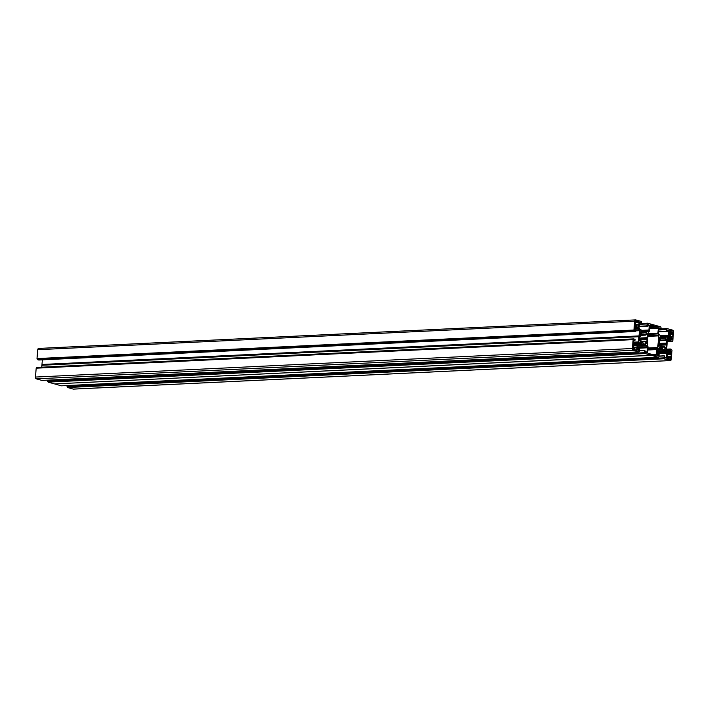 <?xml version="1.0" encoding="UTF-8"?>
<svg xmlns="http://www.w3.org/2000/svg" width="709" height="709" viewBox="0 0 709 709"><rect width="100%" height="100%" fill="white"/><g stroke="black" fill="none" stroke-linecap="round" stroke-linejoin="round"><path stroke-width="1.06" d="M639.465 335.313L645.757 335.1L647.344 333.779L647.22 337.679L639.199 338.503M645.651 335.02L646.626 332.246L644.304 331.608L643.772 333.008L641.477 333.115L643.772 333.008M640.821 331.395L643.169 331.289L640.865 330.651L641.308 333.868L639.74 331.98L639.447 335.517L640.351 336.545L639.536 337.005M640.36 341.454L645.225 341.197L646.581 343.333L647.06 339.54L646.183 338.166M645.128 341.224L645.642 344.406L643.338 343.776L642.762 342.057L642.469 343.121L641.211 343.183M642.469 343.121L639.881 342.819L641.016 340.471L640.776 339.957L638.995 340.923L639.553 337.005M660.256 336.793L662.596 336.678L660.114 336.305L660.744 339.265L659.175 337.378L658.874 340.914L659.787 341.942L659.015 342.403M658.891 340.71L665.166 340.497L666.947 339.531L666.38 343.448L658.626 343.892M665.086 340.417L666.052 337.644L663.73 337.005L663.207 338.397L660.877 338.432M659.175 347.729L662.055 347.587L661.639 348.846L659.317 348.208L660.442 345.868L660.176 345.354L658.422 346.32L658.989 342.403M659.787 346.852L664.625 346.586L666.017 348.731L666.495 344.937L665.618 343.564M664.563 346.621L665.077 349.803L662.773 349.174L662.41 347.516L659.264 347.596L662.055 347.587M669.021 358.887L670.847 358.798A1.232 0.78 -92.7 0 1 670.129 359.817A1.232 0.78 -92.7 0 1 669.97 359.8L668.995 359.534L668.933 358.267L668.507 359.392L667.293 359.055A0.771 0.487 -92.7 0 1 666.877 358.16L667.036 356.184L667.789 356.14L667.107 355.431L667.266 353.525A0.771 0.487 -92.7 0 1 667.816 352.905L667.612 352.914M67.541 387.522L664.377 358.754L67.541 387.522L73.213 389.09L670.156 360.553A1.542 0.975 87.3 0 0 670.351 360.571A1.542 0.975 87.3 0 0 671.255 359.303L671.999 350.432L671.467 349.333L670.227 348.988L670.058 349.892L666.584 350.06M664.484 358.976L670.156 360.553M657.128 350.033L662.303 349.785L665.698 350.76A1.161 0.736 -92.7 0 1 666.185 351.239L666.699 352.32A1.161 0.736 -92.7 0 1 666.841 353.188L666.495 357.309A0.771 0.487 -92.7 0 1 666.026 357.948L665.529 357.93A0.771 0.487 -92.7 0 1 665.042 357.318L664.262 355.803L664.076 358.089L67.027 386.405L663.97 357.859M67.098 385.545L67.027 386.405M54.841 383.906L651.704 355.271L645.048 353.578L48.115 382.124L54.558 383.915L651.5 355.369M48.115 382.124L47.592 381.008L644.641 352.692L47.698 381.229M47.671 380.148L47.592 381.008M638.906 351.877L41.964 380.423L638.933 351.877L633.234 350.299A1.542 0.975 -92.7 0 1 632.393 348.509L35.45 377.055A1.542 0.975 87.3 0 0 36.292 378.845L633.234 350.299M41.964 380.423L36.292 378.845M638.844 336.713L41.911 365.259L638.88 336.615L638.41 341.933A1.161 0.736 -92.7 0 1 638.127 342.677L637.462 343.431A1.161 0.736 -92.7 0 1 636.921 343.626L634.28 342.89A0.771 0.487 -92.7 0 1 633.855 342.119L633.846 341.339A0.771 0.487 -92.7 0 1 634.209 340.604L634.989 340.338L635.14 339.434L633.819 338.875L633.137 339.638L36.194 368.184L35.45 377.055M36.194 368.184L633.217 339.487L36.31 368.024M36.708 368.006L36.859 367.422L633.766 338.875M41.911 365.259L41.751 367.182M41.937 365.162L639.031 336.358L639.35 330.704A1.161 0.736 87.3 0 0 639.208 329.836L638.694 328.754A1.161 0.736 87.3 0 0 638.206 328.276L635.574 327.54A0.771 0.487 87.3 0 0 635.034 328.054L634.901 328.79A0.771 0.487 87.3 0 0 635.131 329.694L635.822 330.367L635.707 331.466L634.36 330.899L37.426 359.445L634.466 331.13M638.915 335.915L41.973 364.461L42.088 364.905M41.973 364.461L42.363 359.835M635.681 331.466L38.8 360.004M38.747 360.004L37.533 359.667M37.107 358.798L633.943 330.031L37.001 358.568L37.426 359.445M37.001 358.568L37.745 349.697A1.542 0.975 -92.7 0 1 38.649 348.429A1.542 0.975 -92.7 0 1 38.844 348.447M67.435 387.3L67.133 386.627M656.702 354.403L659.069 354.358L659.015 356.485L658.36 357.274L61.444 385.811M651.89 355.484L658.333 357.274L61.426 385.82L54.947 384.021M658.564 354.225L656.711 354.314L658.537 354.234M658.466 354.314L658.067 355.386L657.004 355.431M662.303 349.785L658.519 348.766A1.161 0.736 87.3 0 0 657.979 348.961L657.314 349.714A1.161 0.736 87.3 0 0 657.03 350.459L656.685 354.589A0.771 0.487 87.3 0 0 657.03 355.457L657.509 355.705A0.771 0.487 87.3 0 0 658.067 355.386M664.262 355.803L659.051 356.051L664.218 355.812M664.377 358.754L664.076 358.089M666.611 350.264L670.058 349.892M670.111 350.095L670.811 350.76L666.885 350.955M667.32 351.841L671.042 351.664A0.771 0.487 87.3 0 0 670.811 350.76M671.042 351.664L670.9 352.4L668.871 352.497M667.843 337.75L671.653 337.564L669.021 336.828A1.161 0.736 -92.7 0 0 668.472 337.023L667.807 337.776A1.161 0.736 -92.7 0 0 667.532 338.521L666.584 349.759A1.161 0.736 87.3 0 0 666.735 350.618L667.24 351.699A1.161 0.736 87.3 0 0 667.727 352.178L670.368 352.914A0.771 0.487 87.3 0 0 670.9 352.4M671.653 337.564A0.771 0.487 -92.7 0 1 672.079 338.344L667.524 338.556M667.461 339.336L672.097 339.115L672.079 338.344M672.097 339.115A0.771 0.487 -92.7 0 1 671.724 339.85L667.399 340.063M667.382 340.285L671.724 339.85M670.953 340.116L670.909 341.242L672.141 341.578L672.806 340.816L673.55 331.945A1.542 0.975 -92.7 0 0 672.708 330.155L667.036 328.577L661.329 328.852L667.009 328.577L666.85 329.304L661.284 329.463L666.469 329.206L666.203 331.263L658.617 331.626M667.524 330.164L667.86 330.146A0.771 0.487 87.3 0 0 667.302 330.465L666.806 331.626L666.203 331.263M667.86 330.146L668.339 330.394L667.311 330.447M663.154 336.181L666.85 337.085A1.161 0.736 87.3 0 0 667.391 336.89L668.055 336.137A1.161 0.736 87.3 0 0 668.339 335.392L668.684 331.263A0.771 0.487 87.3 0 0 668.339 330.394M663.491 336.155L659.671 335.091A1.161 0.736 -92.7 0 1 659.184 334.613L658.67 333.531A1.161 0.736 -92.7 0 1 658.528 332.663L658.874 328.542A0.771 0.487 -92.7 0 1 659.352 327.904L659.29 327.904M659.84 327.921A0.771 0.487 -92.7 0 1 660.327 328.533L658.865 328.604M658.758 329.845L660.531 329.765L660.327 328.533M660.531 329.765L661.249 329.889L660.885 326.876L647.601 323.189L641.902 323.455L647.556 323.189M641.884 323.605L647.574 323.18M647.468 323.339L646.768 325.874L639.181 326.237M648.088 324.766L648.434 324.749A0.771 0.487 87.3 0 0 647.866 325.077L647.379 326.229L646.768 325.874M647.379 326.229L639.146 326.619L647.379 326.229M648.434 324.749L648.903 325.006L647.875 325.05M643.71 330.775L647.414 331.688A1.161 0.736 87.3 0 0 647.964 331.502L648.629 330.74A1.161 0.736 87.3 0 0 648.903 329.995L649.249 325.865A0.771 0.487 87.3 0 0 648.903 325.006M644.011 330.775L640.236 329.694A1.161 0.736 -92.7 0 1 639.748 329.215L639.243 328.134A1.161 0.736 -92.7 0 1 639.093 327.266L639.438 323.144A0.771 0.487 -92.7 0 1 639.917 322.506L639.864 322.506M640.413 322.524A0.771 0.487 -92.7 0 1 640.892 323.136L639.438 323.207M639.332 324.456L641.096 324.368L640.892 323.136M641.096 324.368L641.813 324.492L641.459 321.478L635.787 319.91A1.542 0.975 87.3 0 0 635.583 319.883A1.542 0.975 87.3 0 0 634.688 321.159L37.745 349.697M633.943 330.031L634.688 321.159M634.05 330.252L634.36 330.899M633.819 338.875L36.859 367.422M633.137 339.638L632.393 348.509M637.267 349.005L639.633 348.97L639.58 351.088L638.933 351.877M639.031 348.925L638.641 349.989L637.568 350.042M637.692 344.636L642.868 344.388L639.093 343.369A1.161 0.736 87.3 0 0 638.543 343.564L637.878 344.317A1.161 0.736 87.3 0 0 637.595 345.07L637.249 349.191A0.771 0.487 87.3 0 0 637.604 350.06L638.073 350.308A0.771 0.487 87.3 0 0 638.641 349.989M642.451 344.299L637.745 344.521L642.451 344.299M642.868 344.388L646.271 345.363A1.161 0.736 -92.7 0 1 646.759 345.841L647.264 346.923A1.161 0.736 -92.7 0 1 647.414 347.791L647.069 351.921A0.771 0.487 -92.7 0 1 646.59 352.55L646.094 352.533A0.771 0.487 -92.7 0 1 645.615 351.921L644.809 350.406L644.534 352.47M48.008 381.903L644.942 353.357L644.641 352.692M647.902 336.376L658.723 335.862L657.748 347.525A0.931 0.585 -92.7 0 1 657.518 348.119L656.756 348.988A0.931 0.585 87.3 0 0 656.525 349.59L656.109 354.633A0.931 0.585 -92.7 0 1 655.444 355.377L652.386 354.527A3.093 1.959 87.3 0 0 651.394 354.163A3.093 1.959 87.3 0 0 651.172 354.19L648.123 353.348A0.931 0.585 87.3 0 1 647.609 352.276L648.035 347.233A0.931 0.585 -92.7 0 0 647.92 346.541L647.326 345.292A0.931 0.585 87.3 0 1 647.211 344.601L648.194 332.938A0.931 0.585 -92.7 0 1 648.416 332.335L649.187 331.466A0.931 0.585 87.3 0 0 649.409 330.864L649.834 325.83A0.931 0.585 -92.7 0 1 650.49 325.077L653.547 325.927A3.093 1.959 -92.7 0 0 654.549 326.291A3.093 1.959 -92.7 0 0 654.761 326.264L657.819 327.115L649.692 327.496M658.723 335.862A0.931 0.585 87.3 0 0 658.608 335.171L658.023 333.921A0.931 0.585 -92.7 0 1 657.899 333.221L658.324 328.187A0.931 0.585 87.3 0 0 657.819 327.115M662.596 336.678L662.959 338.335M665.166 340.497L658.883 340.799M670.847 358.798L670.971 357.283L670.218 356.813L671.042 356.521L671.201 354.624A0.771 0.487 87.3 0 0 670.776 353.729L669.518 353.374L669.092 354.429L669.03 353.242L667.816 352.905M670.351 356.397L667.009 356.556M669.039 332.397L673.08 332.202L672.956 333.726L672.132 334.01L672.885 334.48L672.726 336.385A0.771 0.487 -92.7 0 1 672.176 337.005L670.918 336.66L670.687 335.428L670.43 336.527L669.216 336.19A0.771 0.487 87.3 0 1 668.791 335.295L668.95 333.39L669.571 333.496M673.08 332.202A1.232 0.78 87.3 0 0 672.407 330.775L671.432 330.5L671.193 331.679L670.944 330.367L669.73 330.031A0.771 0.487 87.3 0 0 669.181 330.66L669.588 333.496M641.308 333.868L639.58 333.948M643.169 331.289L643.745 333M640.776 339.957L639.066 340.036L640.697 339.983M632.942 349.005L634.635 348.925L634.502 349.954L633.536 349.688A1.232 0.78 87.3 0 1 632.853 348.252L632.986 346.736L633.784 346.692L633.048 345.974L633.208 344.069A0.771 0.487 -92.7 0 1 633.757 343.448L635.025 343.803L635.087 344.982L635.503 343.936L636.717 344.273L635.459 344.335M634.635 348.925L634.989 350.086L636.203 350.423A0.771 0.487 87.3 0 0 636.753 349.803L636.921 347.827L636.23 347.118L636.983 347.064L637.143 345.168A0.771 0.487 87.3 0 0 636.717 344.273M635.282 321.009L636.939 320.929L635.973 320.654A1.232 0.78 -92.7 0 0 635.813 320.636A1.232 0.78 -92.7 0 0 635.087 321.656L634.963 323.18L635.698 323.898L634.901 323.933L634.741 325.839A0.771 0.487 87.3 0 0 635.158 326.734L636.425 327.079L636.655 325.98L636.912 327.212L638.127 327.549A0.771 0.487 -92.7 0 0 638.676 326.929L638.836 325.032L634.812 324.961M636.939 320.929L637.161 322.232L637.426 321.062L638.641 321.399A0.771 0.487 -92.7 0 1 639.066 322.294L638.898 324.27L638.26 324.164L638.224 324.793M635.583 324.057L634.883 324.084L635.583 324.057M67.488 386.724L664.422 358.187M666.93 357.469L670.971 357.283M667.302 353.321L669.03 353.242M669.225 330.447L670.944 330.367M668.844 334.675L672.885 334.48M649.807 326.105L653.547 325.927M632.88 348.022L636.921 347.827M633.243 343.883L635.025 343.803M48.052 381.327L644.995 352.79M634.794 325.218L638.836 325.032M37.471 358.896L634.413 330.35M647.512 334.134L646.821 334.169M643.869 332.92L646.732 332.787M645.527 334.48L639.509 334.772M641.211 333.797L639.58 333.877M640.218 341.649L644.96 341.428M660.646 339.194L659.015 339.274M666.947 339.531L666.256 339.567M663.296 338.317L666.168 338.175M664.962 339.877L658.945 340.16M659.654 347.047L664.386 346.825M664.129 355.962L659.033 356.202M665.06 357.38L666.495 357.309M666.841 353.188L656.764 353.667M666.185 351.239L656.933 351.682M656.835 352.79L666.699 352.32M656.968 351.177L665.698 350.76M662.366 349.838L657.11 350.086M668.64 358.373L666.885 358.453M667.674 356.299L667.027 356.326L667.665 356.29M663.668 349.422L665.228 349.342M664.36 347.073L659.467 347.304M658.51 345.318L666.495 344.937M670.776 353.729L669.464 353.791M670.2 348.996L666.637 349.165L670.227 348.988M666.62 349.315L670.12 349.147M667.151 354.81L671.201 354.624M666.956 357.194L670.315 357.035M666.992 356.716L670.244 356.556M670.218 356.813L666.974 356.964M670.333 356.405L667.009 356.565M667.178 354.518L669.092 354.429M668.986 354.216L667.196 354.296M658.581 344.468L665.68 344.131M666.274 344.414L658.555 344.787M665.583 343.909L658.599 344.246M661.851 349.697L657.181 349.918M661.905 348.518L660.646 348.58M647.849 349.413L656.756 348.988M657.518 348.119L647.92 348.58M658.829 342.491L659.636 342.447L658.829 342.491M660.123 345.38L658.493 345.451M647.973 347.986L657.748 347.525M653.237 354.766L656.109 354.633M656.525 349.59L647.804 350.007M666.052 337.644L663.394 337.768M672.407 330.775L671.396 330.819M661.267 329.605L666.363 329.366M658.59 331.856L666.309 331.493M668.339 335.392L661.86 335.703M666.974 331.342L668.684 331.263M664.111 336.323L668.055 336.137M667.391 336.89L666.345 336.943M661.32 329.003L666.894 328.737M669.092 331.723L671.006 331.626M671.166 331.67L669.092 331.777L671.193 331.679M670.9 331.413L669.11 331.502M658.918 340.417L664.953 340.134M658.661 343.448L666.646 343.067M670.909 341.242L667.284 341.419M667.249 341.809L672.123 341.578L667.249 341.818M670.865 340.276L667.364 340.444M667.302 341.189L670.803 341.02M670.927 336.474L672.726 336.385M668.924 333.762L672.247 333.602L668.924 333.762M672.159 333.762L668.906 333.921M668.888 334.169L672.132 334.01M672.229 334.231L668.871 334.4M670.554 335.57L668.817 335.658M658.643 343.741L665.716 343.404L658.643 343.741M660.628 329.915L658.75 330.004M662.853 337.165L660.442 337.28M660.806 338.237L662.853 338.14M658.608 335.171L647.964 335.676M648.07 334.391L658.023 333.921M657.899 333.221L648.132 333.691M649.604 328.604L658.324 328.187M636.753 349.803L634.998 349.883M639.11 348.837L637.276 348.925L639.128 348.828M633.102 345.363L637.143 345.168M632.898 347.756L636.31 347.587M636.212 347.366L632.915 347.525M632.942 347.277L636.23 347.118M639.748 342.332L642.629 342.19M638.127 342.677L634.209 342.864M636.416 343.484L637.462 343.431M633.855 342.146L638.41 341.933M633.678 339.035L36.744 367.581M632.969 346.887L633.651 346.852L632.969 346.887M633.146 344.858L634.98 344.769M633.119 345.132L635.246 345.026L633.119 345.132M635.087 344.982L633.128 345.079M644.694 350.565L639.607 350.813M639.615 350.663L644.782 350.414L639.615 350.654M645.624 351.983L647.069 351.921M647.414 347.791L637.329 348.279M646.759 345.841L637.497 346.284M637.4 347.401L647.264 346.923M637.542 345.779L646.271 345.363M642.93 344.441L637.675 344.689M644.233 344.025L645.793 343.954M644.924 341.676L640.032 341.915M639.075 339.93L647.06 339.54M639.146 339.07L646.245 338.734M646.847 339.017L639.119 339.389M646.156 338.512L639.163 338.849M639.066 322.294L635.025 322.489M641.202 324.518L639.314 324.607M639.305 324.766L641.672 324.651L639.305 324.766M636.921 327.009L638.676 326.929M637.382 321.461L638.641 321.399M635.06 322.063L636.895 321.975M637.001 322.187L635.042 322.285M635.034 322.338L637.161 322.232L635.034 322.338M634.83 324.731L638.127 324.571M638.144 324.323L634.856 324.474M643.418 331.768L641.007 331.883M641.37 332.84L643.418 332.743M643.524 332.938L641.45 333.044M638.206 328.276L634.963 328.435M634.883 328.932L638.694 328.754M639.208 329.836L635.459 330.013M635.858 330.873L639.35 330.704M634.768 326.22L636.549 326.131M636.629 325.989L634.741 326.078L636.655 325.98M41.991 364.568L638.924 336.031M646.626 332.246L643.967 332.37M641.84 324.217L646.927 323.969M639.163 326.459L646.874 326.096M648.903 329.995L642.425 330.305M647.539 325.954L649.249 325.865M644.685 330.926L648.629 330.74M647.964 331.502L646.909 331.546M647.016 323.818L641.849 324.066L647.042 323.809M639.483 335.029L645.518 334.737M639.234 338.06L647.22 337.679M639.208 338.344L646.289 338.007L639.208 338.344M659.813 346.816L664.625 346.586M73.417 389.117L670.351 360.571M661.878 349.697L657.172 349.918M658.501 345.434L660.176 345.354M659.007 339.345L660.744 339.265M649.772 326.521L654.549 326.291M640.378 341.419L645.199 341.197M38.773 360.012L635.707 331.466M38.649 348.429L635.583 319.883M639.456 335.401L645.757 335.1"/></g></svg>
